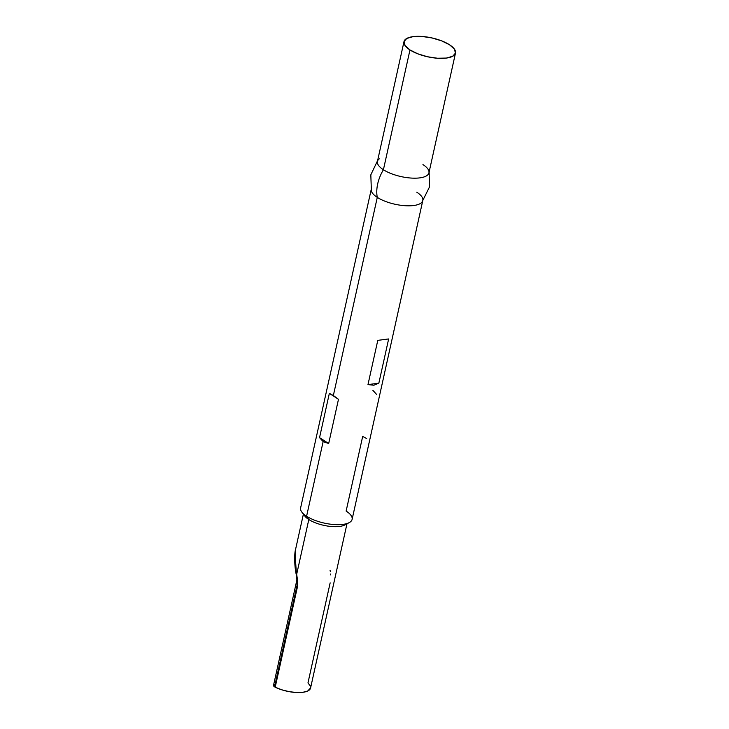 <?xml version="1.0" encoding="UTF-8"?>
<svg xmlns="http://www.w3.org/2000/svg" width="729" height="729" viewBox="0 0 729 729"><rect width="100%" height="100%" fill="white"/><g stroke="black" fill="none" stroke-linecap="round" stroke-linejoin="round"><path stroke-width="1.09" d="M303.392 514.155L295.655 549.037L294.726 560.902L297.304 578.644L297.377 587.146L275.197 687.192L297.377 587.146L297.095 585.15L274.551 686.827A4.565 1.677 12.5 0 0 275.197 687.192A22.317 8.183 12.5 0 0 297.478 692.55A22.317 8.183 12.5 0 0 310.563 688.058L346.968 523.814M371.225 189.604A26.381 9.668 12.5 0 0 377.285 197.386L333.353 395.519L338.484 399.292L328.679 443.524L323.138 441.601L306.59 516.25L323.138 441.601L319.539 437.637L329.344 393.396L333.353 395.519L377.285 197.386A26.381 9.668 -167.5 0 1 371.298 189.093L300.612 507.949A26.381 9.668 12.5 0 0 306.59 516.25L308.814 519.531L306.59 516.25A26.381 9.668 -167.5 0 1 301.87 512.132L304.822 516.05A22.317 8.183 12.5 0 0 308.814 519.531L296.594 574.652L308.814 519.531A22.317 8.183 -167.5 0 1 303.838 514.2M366.696 438.557L362.678 436.434L346.129 511.075A26.381 9.668 -167.5 0 1 349.209 522.629A26.381 9.668 -167.5 0 1 306.59 516.25A26.381 9.668 12.5 0 0 334.228 524.561A26.381 9.668 12.5 0 0 352.116 519.367L422.802 200.511A26.381 9.668 -167.5 0 1 404.914 205.696A26.381 9.668 -167.5 0 1 377.285 197.386A34.381 22.736 -57.2 0 1 383.408 169.739A26.381 9.668 -167.5 0 1 379.28 158.849M403.984 41.644L377.431 161.446A26.381 9.668 12.5 0 0 383.408 169.739L409.971 49.936A26.381 9.668 -167.5 0 1 403.984 41.644A26.381 9.668 -167.5 0 1 421.881 36.45A26.381 9.668 -167.5 0 1 449.511 44.761L454.367 49.062L455.479 53.108L452.673 56.27L446.376 58.074L437.546 58.247L427.522 56.762L417.845 53.837L409.971 49.936L405.114 45.635L404.003 41.599L406.809 38.427L413.106 36.623L421.936 36.45L431.96 37.944L441.637 40.86L449.511 44.761A26.381 9.668 -167.5 0 1 455.497 53.062A26.381 9.668 -167.5 0 1 437.6 58.247A26.381 9.668 -167.5 0 1 409.971 49.936L383.408 169.739A26.381 9.668 12.5 0 0 411.047 178.049A26.381 9.668 12.5 0 0 428.934 172.864L455.497 53.062M422.948 164.572A26.381 9.668 -167.5 0 1 429.007 172.345A26.381 9.668 -167.5 0 1 411.703 178.095A26.381 9.668 -167.5 0 1 383.408 169.739A34.381 22.736 122.8 0 0 377.285 197.386A26.381 9.668 12.5 0 0 420.952 203.109M416.824 192.219A26.381 9.668 -167.5 0 1 422.802 200.511M373.849 385.231L367.981 384.602L377.786 340.37L388.648 338.949L378.843 383.181L373.849 385.231L367.981 384.602L377.786 340.37L388.648 338.949L378.843 383.181L367.981 384.602L378.843 383.181L373.849 385.231M346.548 523.668A22.317 8.183 -167.5 0 1 330.082 526.384A22.317 8.183 -167.5 0 1 308.814 519.531A22.317 8.183 12.5 0 0 344.881 524.935L349.209 522.629M274.897 684.549L273.913 684.886M273.503 685.433L274.551 686.827A4.565 1.677 12.5 0 0 275.197 687.192L281.731 689.798L289.094 691.639L296.411 692.514L302.845 692.304L307.647 691.046L310.581 687.957M310.363 686.053L307.975 682.9L330.155 582.863M296.94 581.268L297.095 585.15L296.94 581.268M297.031 579.3L273.512 685.388A4.565 1.677 12.5 0 0 274.551 686.827L297.095 585.15L297.377 587.146L294.99 553.092M377.786 340.37L388.648 338.949L377.786 340.37M323.138 441.601L319.539 437.637L328.679 443.524L323.138 441.601M338.484 399.292L328.679 443.524L319.539 437.637L329.344 393.396L338.484 399.292M376.501 394.316L372.893 390.352M297.067 580.393L296.621 575.919C294.607 569.103 293.969 554.076 295.655 549.065M330.055 570.278L330.31 571.427M330.601 574.015L330.62 574.908M377.622 160.553L370.824 174.832L371.38 191.034M429.135 171.971L429.408 187.125L421.909 202.234"/></g></svg>
